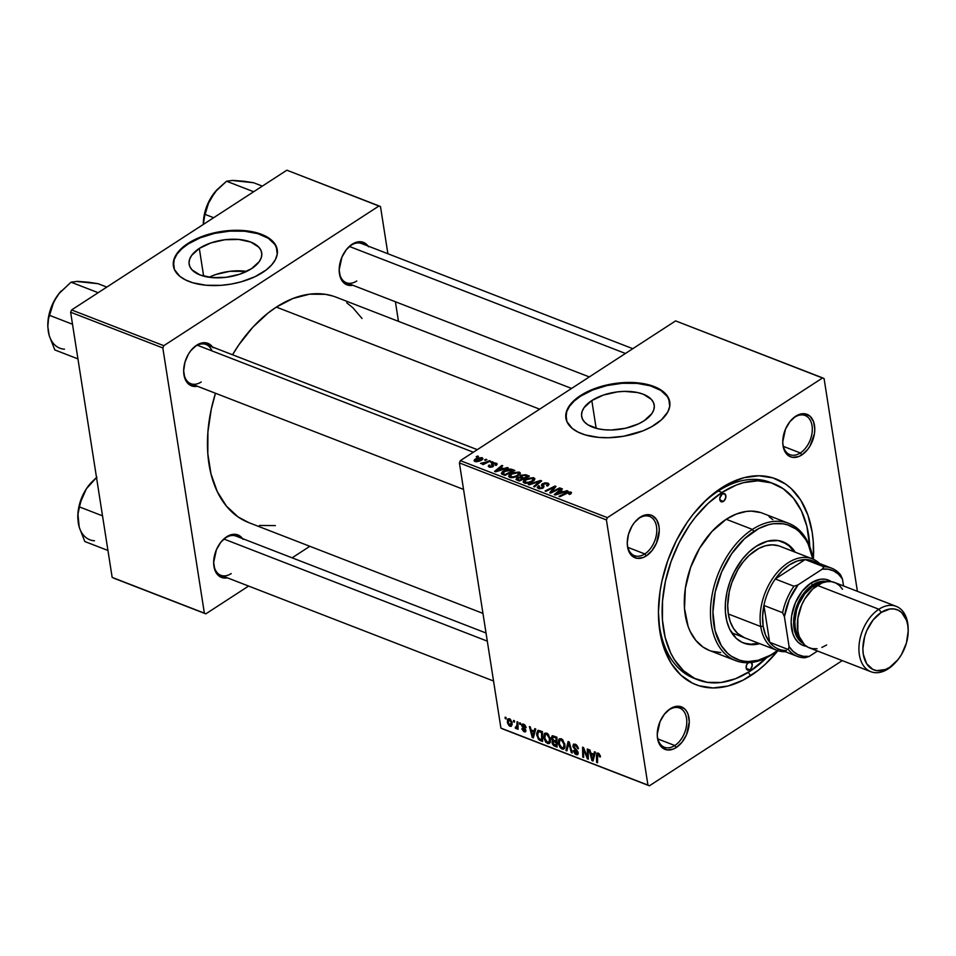 <?xml version="1.0" encoding="UTF-8"?>
<svg xmlns="http://www.w3.org/2000/svg" width="956" height="956" viewBox="0 0 956 956"><rect width="100%" height="100%" fill="white"/><g stroke="black" fill="none" stroke-linecap="round" stroke-linejoin="round"><path stroke-width="1.43" d="M199.314 248.405L203.652 276.153L199.314 248.405L211.001 242.884L224.887 239.741L238.845 239.454L250.771 242.071L258.837 247.198L261.012 250.472L261.813 254.057L261.227 257.809L259.255 261.586L251.548 268.66A36.722 18.69 171.1 0 1 213.104 277.694A36.722 18.69 171.1 0 1 189.145 264.214A36.722 18.69 171.1 0 1 199.314 248.405A36.722 18.69 171.1 0 1 237.745 239.37A36.722 18.69 171.1 0 1 261.705 252.85A36.722 18.69 171.1 0 1 251.548 268.66L239.86 274.181L225.975 277.324L212.005 277.61L200.079 274.993L192.013 269.867L189.838 266.593L189.037 263.008L189.635 259.255L191.594 255.479L199.314 248.405M188.045 244.043A52.556 26.756 -8.9 0 0 173.454 266.365L174.195 259.566L177.003 254.153L181.688 248.919L188.045 244.043A52.556 26.756 -8.9 0 1 242.788 231.077A52.556 26.756 -8.9 0 1 277.3 250.102L275.041 244.593L268.301 238.259L257.869 233.67L244.64 231.221L229.751 231.137L214.502 233.395L200.186 237.829L188.045 244.043M262.709 272.424A52.556 26.756 171.1 0 1 207.691 285.366A52.556 26.756 171.1 0 1 173.406 266.067A52.556 26.756 171.1 0 1 187.95 243.445L179.035 250.902L175.271 256.256L173.418 261.681L174.398 269.473L179.764 276.272L185.572 279.953L192.897 282.797L206.126 285.247L221.003 285.342L231.221 284.075L241.199 281.817L254.917 276.75L266.091 270.046L271.635 264.967L275.4 259.614L277.24 254.2L276.26 246.397L270.906 239.598L261.609 234.387L249.193 231.185L234.734 230.3L214.407 232.798L200.091 237.231L187.95 243.445A52.556 26.756 171.1 0 1 242.967 230.504A52.556 26.756 171.1 0 1 277.264 249.803A52.556 26.756 171.1 0 1 262.709 272.424M644.045 420.807A36.722 18.69 171.1 0 1 605.602 429.853A36.722 18.69 171.1 0 1 581.642 416.374A36.722 18.69 171.1 0 1 591.812 400.564L596.15 428.312L591.812 400.564L603.499 395.031L617.385 391.888L624.483 391.374L637.688 392.569L643.269 394.231L651.335 399.357L653.51 402.631L654.31 406.204L653.725 409.969L651.753 413.745L644.045 420.807L638.596 423.831L625.559 428.252L611.362 429.997L604.503 429.77L598.157 428.802L587.964 424.858L584.51 422.014L582.335 418.74L581.535 415.167L582.132 411.415L584.092 407.626L591.812 400.564A36.722 18.69 171.1 0 1 630.243 391.518A36.722 18.69 171.1 0 1 654.203 405.009A36.722 18.69 171.1 0 1 644.045 420.807M580.543 396.202A52.556 26.756 -8.9 0 0 565.952 418.525L566.693 411.725L569.501 406.312L574.186 401.066L580.543 396.202A52.556 26.756 -8.9 0 1 635.286 383.236A52.556 26.756 -8.9 0 1 669.798 402.261L667.539 396.74L660.799 390.418L650.367 385.83L637.138 383.38L622.248 383.284L607 385.555L592.684 389.988L580.543 396.202M655.207 424.584A52.556 26.756 171.1 0 1 600.189 437.525A52.556 26.756 171.1 0 1 565.904 418.226A52.556 26.756 171.1 0 1 580.447 395.605L574.09 400.468L567.756 408.415L565.916 413.829L566.896 421.62L572.262 428.419L578.057 432.112L585.395 434.956L598.623 437.394L608.434 437.729L623.706 436.235L643.065 430.798L651.478 426.818L661.576 419.708L667.897 411.773L669.738 406.348L668.758 398.556L663.392 391.757L654.107 386.535L637.043 382.782L622.165 382.687L606.905 384.957L592.589 389.391L580.447 395.605A52.556 26.756 171.1 0 1 635.465 382.663A52.556 26.756 171.1 0 1 669.762 401.962A52.556 26.756 171.1 0 1 655.207 424.584M669.212 709.77A21.02 13.599 111.2 0 0 665.639 712.734A21.02 13.599 -68.8 0 1 669.212 709.77A21.02 13.599 -68.8 0 1 679.62 708.049A21.02 13.599 -68.8 0 1 686.575 725.234A21.02 13.599 -68.8 0 1 674.817 745.525L676.298 747.496A22.777 14.722 -68.8 0 1 657.25 734.877A22.777 14.722 -68.8 0 1 665.985 712.351A22.777 14.722 -68.8 0 1 670.228 708.766L664.444 714.144L659.999 721.649L657.25 734.363A21.02 13.599 111.2 0 0 674.817 745.525A21.02 13.599 -68.8 0 1 664.42 747.245A21.02 13.599 -68.8 0 1 657.25 734.363L657.537 738.343L659.903 744.975L661.875 747.377L667.049 749.91L673.167 749.122L676.298 747.496L682.082 742.119L686.528 734.614L689.276 721.9L688.093 714.347L686.623 711.288L684.651 708.886L679.477 706.353L673.359 707.141L670.228 708.766A22.777 14.722 -68.8 0 1 688.977 717.92A22.777 14.722 -68.8 0 1 676.298 747.496L674.817 745.525L657.895 738.964L674.817 745.525A21.02 13.599 111.2 0 0 686.528 718.231A21.02 13.599 111.2 0 0 669.212 709.77M639.217 518.176A21.02 13.599 111.2 0 0 635.632 521.139A21.02 13.599 -68.8 0 1 639.217 518.176A21.02 13.599 -68.8 0 1 649.614 516.455A21.02 13.599 -68.8 0 1 656.569 533.639A21.02 13.599 -68.8 0 1 644.81 553.93L646.292 555.914A22.777 14.722 -68.8 0 1 627.255 543.295A22.777 14.722 -68.8 0 1 635.991 520.769A22.777 14.722 -68.8 0 1 640.221 517.172L634.437 522.55L632 526.111L628.498 534.273L627.255 542.769A21.02 13.599 111.2 0 0 644.81 553.93A21.02 13.599 -68.8 0 1 634.414 555.663A21.02 13.599 -68.8 0 1 627.255 542.781L627.542 546.748L629.896 553.381L631.868 555.783L637.043 558.316L643.173 557.527L646.292 555.914L652.076 550.525L656.521 543.02L659.27 530.305L658.983 526.338L656.629 519.694L652.231 515.631L649.471 514.77L646.471 514.746L640.221 517.172A22.777 14.722 -68.8 0 1 658.983 526.338A22.777 14.722 -68.8 0 1 646.292 555.914L644.81 553.93L627.901 547.382L644.81 553.93A21.02 13.599 111.2 0 0 656.521 526.637A21.02 13.599 111.2 0 0 639.217 518.176M794.723 417.21A21.02 13.599 111.2 0 0 791.15 420.174A21.02 13.599 -68.8 0 1 794.723 417.21A21.02 13.599 -68.8 0 1 805.119 415.49A21.02 13.599 -68.8 0 1 812.074 432.674A21.02 13.599 -68.8 0 1 800.327 452.965L801.809 454.937A22.777 14.722 -68.8 0 1 782.761 442.317A22.777 14.722 -68.8 0 1 791.496 419.792A22.777 14.722 -68.8 0 1 795.739 416.207L789.955 421.584L785.509 429.089L782.761 441.803A21.02 13.599 111.2 0 0 800.327 452.965A21.02 13.599 -68.8 0 1 789.931 454.686A21.02 13.599 -68.8 0 1 782.761 441.815L783.048 445.783L785.414 452.415L789.799 456.49L792.56 457.35L798.678 456.562L801.809 454.937L807.593 449.559L810.031 446.01L814.452 433.558L814.787 429.34L813.604 421.787L810.162 416.326L804.988 413.793L798.869 414.581L795.739 416.207A22.777 14.722 -68.8 0 1 814.488 425.36A22.777 14.722 -68.8 0 1 801.809 454.937L800.327 452.965L783.406 446.404L800.327 452.965A21.02 13.599 111.2 0 0 812.038 425.671A21.02 13.599 111.2 0 0 794.723 417.21M368.55 246.768L366.578 244.366L361.404 241.844L358.404 241.808L352.155 244.246L346.371 249.624L341.925 257.14L339.177 269.843A21.02 13.599 111.2 0 0 356.743 281.004A21.02 13.599 -68.8 0 1 346.347 282.737A21.02 13.599 -68.8 0 1 339.177 269.855L340.36 277.407L343.801 282.856L348.976 285.39L352.872 285.258A22.777 14.722 -68.8 0 1 339.177 270.369A22.777 14.722 -68.8 0 1 347.912 247.831A22.777 14.722 -68.8 0 1 352.155 244.246L351.139 245.25A21.02 13.599 111.2 0 0 347.566 248.213A21.02 13.599 -68.8 0 1 351.139 245.25A21.02 13.599 -68.8 0 1 361.535 243.529L632.812 348.689M213.045 347.745L211.061 345.331L205.887 342.81L202.887 342.786L196.649 345.212L190.853 350.589L188.416 354.15L184.926 362.312L183.672 370.809A21.02 13.599 111.2 0 0 201.226 381.982A21.02 13.599 -68.8 0 1 190.83 383.703A21.02 13.599 -68.8 0 1 183.672 370.82L184.855 378.373L188.296 383.834L193.471 386.355L197.354 386.236A22.777 14.722 -68.8 0 1 183.672 371.334A22.777 14.722 -68.8 0 1 192.407 348.809A22.777 14.722 -68.8 0 1 196.649 345.212L195.633 346.215A21.02 13.599 111.2 0 0 192.048 349.179A21.02 13.599 -68.8 0 1 195.633 346.215A21.02 13.599 -68.8 0 1 206.03 344.495L477.295 449.655M243.039 539.327L241.067 536.925L235.893 534.404L232.894 534.368L226.644 536.806L220.86 542.183L216.415 549.7L213.666 562.403A21.02 13.599 111.2 0 0 231.233 573.564A21.02 13.599 -68.8 0 1 220.836 575.297A21.02 13.599 -68.8 0 1 213.666 562.415L214.849 569.967L218.291 575.416L223.465 577.95L227.361 577.818A22.777 14.722 -68.8 0 1 213.666 562.929A22.777 14.722 -68.8 0 1 222.401 540.391A22.777 14.722 -68.8 0 1 226.644 536.806L225.628 537.81A21.02 13.599 111.2 0 0 222.055 540.773A21.02 13.599 -68.8 0 1 225.628 537.81A21.02 13.599 -68.8 0 1 236.036 536.089L486.018 633.003M718.279 491.014A105.112 67.972 111.2 0 0 699.72 506.513A105.112 67.972 -68.8 0 1 718.279 491.014A105.112 67.972 -68.8 0 1 770.273 482.398A105.112 67.972 -68.8 0 1 772.125 483.162A105.112 67.972 111.2 0 0 718.279 491.014L721.314 487.99L718.279 491.014L722.019 492.46A105.112 67.972 -68.8 0 1 774.013 483.844A105.112 67.972 -68.8 0 1 809.768 546.581L806.852 526.206L801.391 510.827L793.408 498.172L783.227 488.731L771.229 482.864L757.869 480.808L743.684 482.637L736.443 484.991L722.019 492.46L718.279 491.014M698.023 679.859A105.112 67.972 -68.8 0 1 663.249 593.915A105.112 67.972 -68.8 0 1 722.019 492.46L708.133 503.37L695.323 517.292L689.467 525.226L679.166 542.638L671.052 561.554L665.436 581.26L662.52 600.977L662.436 619.966L665.185 637.497L670.646 652.876L674.338 659.58L683.468 670.682L694.606 678.366L707.344 682.345L721.183 682.465L735.594 678.712L750.018 671.243L766.724 657.62A105.112 67.972 -68.8 0 1 750.018 671.243A105.112 67.972 -68.8 0 1 698.023 679.859L694.283 678.413A105.112 67.972 -68.8 0 1 658.433 613.047A105.112 67.972 111.2 0 0 696.171 679.095M750.711 675.713A110.37 71.377 -68.8 0 1 658.445 614.565A110.37 71.377 -68.8 0 1 700.76 505.401A110.37 71.377 -68.8 0 1 721.314 487.99L706.735 499.45L693.279 514.065L687.137 522.394L676.322 540.678L667.802 560.539L661.899 581.236L660.01 591.633L658.433 612.055L659.831 631.318L664.169 648.682L671.255 663.464L680.839 675.127L692.538 683.193L699.051 685.787L713.068 687.95L727.97 686.026L743.182 680.11L758.108 670.407L765.29 664.253L777.921 650.678A110.37 71.377 -68.8 0 1 750.711 675.713L748.213 672.379L750.711 675.713M332.927 296.061L325.41 294.317L309.493 294.185L292.918 298.499L276.332 307.091L539.65 409.168L276.332 307.091L268.23 312.899L252.802 327.251L238.904 344.769L232.535 354.772A120.886 78.165 111.2 0 1 276.332 307.091A120.886 78.165 111.2 0 1 336.13 297.185L571.569 388.447M459.394 462.919L606.415 519.921L647.941 785.103L500.92 728.113L459.394 462.919L460.362 460.649L675.617 320.893L822.65 377.895L607.395 517.65L460.362 460.649L675.617 320.893L824.084 378.6L857.401 591.322L824.084 378.6L822.65 377.895L607.395 517.65L606.415 519.921L607.395 517.65L460.362 460.649L459.394 462.919L500.92 728.113L647.941 785.103L606.415 519.921L459.394 462.919M519.658 722.784L519.682 724.194L520.614 724.552L520.566 723.13L519.658 722.784L519.682 724.194L520.614 724.552L520.566 723.13L519.658 722.784M513.539 720.406L513.563 721.816L514.495 722.174L514.447 720.764L513.539 720.406L513.563 721.816L514.495 722.174L514.447 720.764L513.539 720.406M546.665 733.121L544.299 733.754L543.88 738.116L545.84 742.274L548.935 743.66L550.118 742.561L550.489 740.004L548.326 734.327L546.665 733.121L544.824 733.216L543.809 737.709L547.549 743.517L549.891 742.943L550.357 738.797L546.665 733.121M534.763 728.639L534.141 731.065L531.046 729.87L530.305 726.907L529.397 726.56L532.229 737.446L533.329 737.877L535.754 729.022L534.763 728.639L534.141 731.065L531.046 729.87L530.305 726.907L529.397 726.56L532.229 737.446L533.329 737.877L535.754 729.022L534.763 728.639M552.855 740.673L552.042 742.752L552.986 742.143L552.042 742.752L553.62 745.584L554.564 744.963L553.62 745.584L554.85 746.218L555.962 745.501L554.85 746.218L557.085 747.09L556.93 737.231L552.472 735.738L551.385 737.554L552.855 740.673L551.994 742.011L552.544 744.282L557.085 747.09L556.93 737.231L552.054 735.905L551.433 738.152L552.496 740.804M568.103 741.557L565.928 750.508L566.908 750.89L568.772 743.218L571.318 752.599L572.226 752.958L569.262 742.011L568.103 741.557L565.928 750.508L566.908 750.89L568.772 743.218L571.318 752.599L572.226 752.958L569.262 742.011L568.103 741.557M598.169 753.089L596.484 755.18L597.536 754.499L596.484 755.18L596.604 762.41L597.512 761.824L596.604 762.41L597.524 762.769L597.416 755.79L599.161 753.722L598.301 754.284L599.436 755.909L600.165 755.431L599.496 756.782L600.332 756.232L599.496 756.782L600.38 756.997L600.272 755.849L598.922 753.507L596.771 753.412L596.604 762.41L597.524 762.769L597.608 754.38L598.695 754.523L599.496 756.782L600.38 756.782L598.169 753.089L597.058 753.101M587.271 748.99L587.438 757.355L583.542 747.544L582.586 747.174L582.742 757.033L583.662 757.391L583.495 749.014L587.378 758.825L588.334 759.195L588.191 749.349L587.271 748.99L587.438 757.355L583.542 747.544L582.586 747.174L582.742 757.033L583.662 757.391L583.495 749.014L587.378 758.825L588.334 759.195L588.191 749.349L587.271 748.99M594.465 751.775L593.843 754.212L590.736 753.005L590.007 750.054L589.087 749.695L591.919 760.594L593.031 761.024L595.445 752.157L594.465 751.775L593.843 754.212L590.736 753.005L590.007 750.054L589.087 749.695L591.919 760.594L593.031 761.024L595.445 752.157L594.465 751.775M575.165 744.174L573.361 744.246L573.003 746.66L577.293 753.101L575.703 753.256L574.03 750.627L573.23 750.914L575.165 754.045L577.496 754.762L577.89 751.751L573.767 746.242L574.138 745.322L575.524 745.465L578.416 748.751L576.611 745.035L573.481 744.15L572.907 746.17L577.305 752.515L576.026 753.412L573.17 750.603L576.193 754.619L577.723 754.654L578.201 752.802L573.791 746.421L575.285 745.369L578.416 748.751L575.165 744.174M561.16 738.737L558.794 739.382L558.376 743.744L560.336 747.891L563.431 749.277L564.614 748.19L564.996 745.62L562.833 739.944L561.16 738.737L559.32 738.845L558.304 743.326L562.044 749.134L564.387 748.56L564.865 744.413L561.16 738.737M524.294 731.83L525.86 730.408L522.693 725.807L524.438 724.636L523.697 725.114L525.298 727.516L526.111 727.325L524.892 725.018L522.824 723.991L521.821 724.696L521.94 726.13L524.964 730.611L521.976 729.213L523.888 731.651L525.86 731.221L525.394 729.153L522.669 725.568L524.031 725.281L526.159 727.588L523.589 724.182L522.227 724.134L521.797 725.544L524.975 730.229L524.187 730.898L521.868 728.723L524.294 731.83L525.477 731.83M538.479 730.312L536.71 735.176L537.523 734.65L536.71 735.176L539.28 740.052L540.26 739.418L539.28 740.052L540.415 740.625L541.514 739.908L540.415 740.625L542.59 741.462L542.422 731.603L538.013 730.396L536.579 733.467L538.264 739.084L542.59 741.462L542.422 731.603L537.702 730.551M509.44 718.697L507.517 719.474L507.457 722.856L508.998 725.664L511.197 726.333L512.129 722.963L510.385 719.27L508.066 718.769L507.349 722.282L509.954 726.273L511.341 726.249L512.069 722.545L509.44 718.697M515.929 728.592L518.033 726.871L517.148 728.938L518.056 728.353L517.148 728.938L518.068 729.285L517.949 722.127L517.041 721.768L516.921 726.488L516.336 727.456L515.451 727.026L515.272 728.078L516.407 728.592L517.136 727.456L517.148 728.938L518.068 729.285L517.949 722.127L517.041 721.768L517.053 724.624L515.941 727.444L515.451 727.026L515.272 728.078L516.503 728.532M505.162 717.155L505.186 718.565L506.106 718.924L506.071 717.514L505.162 717.155L505.186 718.565L506.106 718.924L506.071 717.514L505.162 717.155M842.236 660.608L649.387 785.808L502.354 728.819L649.387 785.808L647.941 785.103L649.387 785.808L842.236 660.608M492.089 461.664L490.667 462.369L491.599 462.728L492.997 462.011L490.667 462.369L491.599 462.728L492.997 462.011L492.089 461.664M485.971 459.286L484.549 459.991L485.481 460.35L486.879 459.645L485.971 459.286L486.09 460.039L485.971 459.286L484.549 459.991L485.481 460.35L486.879 459.645L485.971 459.286M519.228 472.061L512.404 472.778L509.321 474.702L508.64 476.447L511.544 477.737L516.312 476.781L520.064 474.212L520.315 472.993L519.228 472.061L519.646 474.738L519.228 472.061L510.504 473.782L508.604 476.279L509.751 477.403L513.623 477.57L518.558 475.598L520.363 473.172L519.228 472.061M507.194 467.52L503.824 468.607L500.717 467.4L502.737 465.787L501.828 465.441L494.563 471.392L495.662 471.822L508.186 467.902L503.824 468.607L500.717 467.4L502.737 465.787L501.828 465.441L494.563 471.392L495.662 471.822L508.186 467.902L507.194 467.52M525.86 474.75L521.259 475.192L520.1 477.02L517.16 477.701L515.965 479.422L519.419 481.035L529.361 476.112L525.86 474.75L526.039 475.849L525.86 474.75L520.721 475.49L520.1 477.02L516.837 477.892L516.12 479.613L519.419 481.035L529.361 476.112L525.86 474.75M540.534 480.438L528.262 484.465L529.242 484.835L539.758 481.394L533.651 486.544L534.559 486.903L541.694 480.892L540.534 480.438L540.738 481.705L540.534 480.438L528.262 484.465L529.242 484.835L539.758 481.394L533.651 486.544L534.559 486.903L541.694 480.892L540.534 480.438M570.648 493.941L571.353 492.388L568.45 491.922L558.937 496.355L559.858 496.714L568.617 492.567L570.003 492.854L568.772 494.121L569.8 494.407L570.648 493.941L570.732 492.029L566.227 492.746L558.937 496.355L559.858 496.714L566.896 493.224L569.68 492.651L568.772 494.121L570.648 493.941M559.702 487.871L551.325 492.053L555.974 486.425L555.018 486.054L545.075 490.978L545.995 491.336L554.396 487.142L549.712 492.77L550.668 493.141L560.622 488.229L559.702 487.871L559.822 488.624L559.702 487.871L551.325 492.053L555.974 486.425L555.018 486.054L545.075 490.978L545.995 491.336L554.396 487.142L549.712 492.77L550.668 493.141L560.622 488.229L559.702 487.871M566.896 490.655L563.514 491.743L560.419 490.548L562.439 488.934L561.519 488.576L554.253 494.539L555.364 494.969L567.876 491.037L563.514 491.743L560.419 490.548L562.439 488.934L561.519 488.576L554.253 494.539L555.364 494.969L567.876 491.037L566.896 490.655M547.728 483.115L545.123 482.792L542.136 483.927L541.455 485.074L542.542 487.213L541.67 487.907L539.112 487.727L538.658 486.903L539.483 486.102L538.491 485.803L537.284 487.632L539.459 488.779L542.59 488.277L543.964 486.783L543.307 484.095L546.904 483.832L547.621 484.668L546.545 485.732L547.561 486.018L549.031 484.417L548.254 483.354L548.111 485.624L547.728 483.115L542.494 483.664L542.124 487.668L539.411 487.871L539.483 486.102L538.3 485.923L537.248 487.476L538.395 488.504L543.08 487.99L543.904 486.389L543.486 483.963L546.677 483.736L547.561 484.835L546.545 485.732L547.561 486.018L549.031 484.226L547.728 483.115M533.723 477.689L526.911 478.394L523.828 480.318L523.135 482.063L526.039 483.366L530.819 482.41L534.559 479.828L534.81 478.609L533.723 477.689L534.141 480.354L533.723 477.689L524.999 479.41L523.099 481.908L524.246 483.019L528.118 483.198L533.054 481.226L534.858 478.789L533.723 477.689M496.236 465.309L497.108 463.791L494.228 462.835L491.743 463.887L491.862 466.397L489.938 466.528L490.07 465.321L489.054 465.046L488.349 466.444L490.081 467.269L492.519 466.875L493.547 465.942L492.902 464.066L494.3 463.433L495.841 463.947L495.1 465.106L496.116 465.393L497.192 464.019L496.152 463.122L492.232 463.445L491.862 466.397L490.058 466.576L490.07 465.321L489.054 465.046L488.253 466.193L489.245 467.054L492.902 466.659L493.2 463.756L495.339 463.6L496.236 465.309M512.273 469.492L509.166 469.049L505.294 470.041L502.235 471.846L501.446 473.746L504.923 475.407L514.854 470.483L512.273 469.492L512.452 470.579L512.273 469.492L510.671 469.073L503.179 471.141L501.745 474.068L504.923 475.407L514.854 470.483L512.273 469.492M482.003 457.637L476.805 458.235L474.558 459.645L474.2 461.007L476.59 461.772L480.235 460.876L482.744 459.095L482.003 457.637L482.314 459.609L482.003 457.637L475.371 459.011L474.917 461.497L481.705 460.063L482.888 458.474L482.003 457.637M489.472 460.649L483.856 463.146L480.498 463.433L483.748 463.493L482.242 464.222L483.162 464.58L490.392 460.995L480.498 463.433L483.748 463.493L482.242 464.222L483.162 464.58L490.392 460.995L489.472 460.649M477.594 456.036L476.172 456.741L477.104 457.099L478.502 456.394L477.594 456.036L477.713 456.789L477.594 456.036L476.172 456.741L477.104 457.099L478.502 456.394L477.594 456.036M70.625 312.218L162.831 347.96L204.369 613.155L112.163 577.4L70.625 312.218L71.604 309.947L286.86 170.192L379.066 205.934L163.811 345.69L71.604 309.947L286.86 170.192L380.5 206.639L387.885 253.734L380.5 206.639L379.066 205.934L163.811 345.69L162.831 347.96L163.811 345.69L71.604 309.947L70.625 312.218L112.163 577.4L204.369 613.155L162.831 347.96L70.625 312.218M309.852 546.294L292.106 557.826L309.852 546.294M248.608 586.064L205.803 613.86L113.597 578.105L205.803 613.86L204.369 613.155L205.803 613.86L248.608 586.064M395.402 301.749L398.473 321.347L395.402 301.749M362.049 318.503L352.872 307.736L346.717 302.801M482.947 613.394L248.739 522.609A120.886 78.165 111.2 0 1 215.482 393.251L211.264 409.216L207.918 431.897L207.822 453.73L210.977 473.877L217.263 491.575L226.441 506.13L238.152 516.981L248.823 522.633M259.458 525.465L275.376 525.597M813.353 559.26L813.269 541.825L812.206 532.384L807.868 515.033L800.781 500.239L791.198 488.576L785.581 484.071L772.986 477.916L758.968 475.753L744.067 477.677L728.854 483.593L721.314 487.99A110.37 71.377 -68.8 0 1 813.353 559.26M225.628 537.81L226.644 536.806A22.777 14.722 -68.8 0 1 242.561 538.622M211.933 350.888A21.02 13.599 111.2 0 0 195.633 346.215L196.649 345.212A22.777 14.722 -68.8 0 1 212.555 347.028M351.139 245.25L352.155 244.246A22.777 14.722 -68.8 0 1 368.072 246.062M246.708 271.385A36.722 18.69 -8.9 0 0 209.089 277.264L215.948 274.468L229.834 271.325L246.708 271.385M551.899 491.456L551.708 490.249L551.899 491.456M553.405 489.675L553.201 488.397L553.405 489.675M554.564 488.217L554.396 487.142L554.564 488.217M555.233 487.381L555.018 486.054L555.233 487.381M551.433 492.77L551.325 492.053L551.433 492.77M553.727 491.635L553.608 490.87L553.727 491.635M561.674 489.544L561.519 488.576L561.674 489.544M560.586 491.635L560.419 490.548L560.586 491.635M563.61 492.376L563.514 491.743L563.61 492.376M562.032 492.197L555.95 494.778L559.559 491.229L562.128 492.842L562.032 492.197L555.854 494.204L559.559 491.229L562.032 492.197M569.704 494.383L569.597 493.678L569.704 494.383M569.68 492.651L569.597 493.678M566.346 493.499L566.227 492.746L566.346 493.499M570.983 493.69L570.732 492.029L570.983 493.69M571.557 492.758L570.732 492.029M547.728 485.899L547.561 484.835L547.728 485.899M547.824 485.839L547.561 484.835M543.426 485.564L542.984 484.537M543.032 484.895L543.474 487.691M538.718 488.612L538.3 485.923L538.718 488.612M538.658 486.915L538.491 485.803L538.658 486.915M539.411 487.871L539.28 486.222M542.243 488.432L542.124 487.668L542.243 488.432M542.542 487.046L542.136 487.668M542.721 488.205L542.542 487.07L542.721 488.205M541.443 485.039L541.849 485.875M543.163 487.93L542.494 483.664L543.163 487.93M538.013 483.999L537.846 482.947L538.013 483.999M539.913 482.386L539.758 481.394L539.913 482.386M525.143 480.318L524.999 479.41L525.143 480.318M525.274 482.386L524.474 481.537L524.987 480.462L529.994 478.191L532.671 478.299L533.472 479.315L532.635 480.533L529.23 482.23L525.274 482.386L525.824 479.816L532.671 478.299L532.325 481.669L532.193 480.844L528.059 482.493L528.166 483.186L528.059 482.493L525.274 482.386L525.418 483.306L524.474 481.609L524.725 483.174M517.196 480.163L516.837 477.892L517.196 480.163M520.207 477.689L520.1 477.02L520.207 477.689M521.104 477.928L520.721 475.49L521.104 477.928L522.765 478.562L519.658 480.103L519.777 480.856L518.104 479.494L518.283 480.593L517.782 478.227L519.466 477.653L522.765 478.562L522.872 479.315L522.765 478.562L519.658 480.103L518.104 479.494L518.128 478.024L521.092 477.916M527.282 476.327L523.924 477.988L524.043 478.741L522 477.247L522.167 478.335L521.606 475.861L524.641 475.347L527.282 476.327L527.401 477.08L527.282 476.327L523.924 477.988L522 477.247L521.964 475.658L524.33 475.299L527.282 476.327M518.104 479.494L517.268 478.98L517.782 478.227M495.339 463.6L495.1 465.106L496.116 465.393M492.902 464.449L493.212 466.42M492.902 466.659L492.854 464.174M489.376 467.102L489.054 465.046L489.376 467.102M490.058 466.576L490.07 465.321M491.97 467.09L491.862 466.397L491.97 467.09M492.412 466.922L492.268 466.038L492.412 466.922M491.563 464.353L492.268 466.038M492.746 466.755L492.232 463.445L492.746 466.755M496.475 465.154L496.152 463.122L496.475 465.154M501.984 466.397L501.828 465.441L501.984 466.397M500.896 468.488L500.717 467.4L500.896 468.488M503.92 469.241L503.824 468.607L503.92 469.241M502.33 469.049L496.26 471.643L499.857 468.093L502.438 469.707L502.33 469.049L496.164 471.057L499.857 468.093L502.33 469.049M501.326 473.411L501.745 474.068M503.322 472.049L503.179 471.141L503.322 472.049M510.815 469.994L510.671 469.073L510.815 469.994M512.775 470.711L505.162 474.475L505.282 475.228L503.848 473.973L504.015 475.06L502.844 473.435L503.035 474.678L502.677 472.969L504.027 471.523L511.615 470.256L512.894 471.463L512.775 470.711L505.162 474.475L502.844 473.435L505.987 470.519L509.273 469.766L512.775 470.711M510.647 474.69L510.504 473.782L510.647 474.69M510.767 476.769L509.966 475.909L510.874 474.511L516.455 472.467L518.965 473.495L517.925 475.072L514.149 476.757L510.767 476.769L511.317 474.2L518.164 472.682L517.817 476.052L517.698 475.228L513.551 476.877L513.659 477.558L513.551 476.877L510.767 476.769L510.91 477.689L509.978 475.98L510.229 477.558M474.068 460.696L474.917 461.497M475.526 459.967L475.371 459.011L475.526 459.967M475.718 461.019L475.718 459.776L478.598 458.318L480.952 458.055L481.621 458.916L476.996 461.139L475.718 461.019L476.279 459.358L481.226 458.127L480.832 460.577L480.701 459.776L475.718 461.019L475.837 461.736L475.287 460.577L475.455 461.664M483.856 464.234L483.748 463.493L483.856 464.234M481.967 463.875L481.824 462.943L481.967 463.875M482.171 463.851L482.087 463.254L482.171 463.851M486.664 462.847L486.544 462.059L486.664 462.847M532.671 478.299L533.723 480.749M522 477.247L521.044 476.578L521.606 475.861M502.844 473.435L502.916 474.642M518.164 472.682L519.216 475.12M481.226 458.127L481.896 459.944M588.322 758.216L587.378 758.825L588.322 758.216M586.207 754.021L585.574 754.439L586.207 754.021M584.893 750.83L584.283 751.237L584.893 750.83M583.662 756.447L582.742 757.033L583.662 756.447M588.298 756.805L587.438 757.355L588.298 756.805M588.263 754.392L587.343 754.989L588.263 754.392M593.413 759.626L591.919 760.594L593.413 759.626M595.11 753.388L593.843 754.212L595.11 753.388M593.533 755.24L592.816 757.857L594.118 757.009L592.816 757.857L592.421 759.709L593.592 758.956L592.421 759.709L591.059 754.272L592.158 753.555L591.059 754.272L593.533 755.24L594.835 754.392L593.533 755.24L592.421 759.709L591.059 754.272L593.533 755.24M598.922 753.507L598.301 754.284M578.272 748.034L577.532 748.524L578.272 748.034M578.189 747.723L577.484 748.19L578.189 747.723M577.711 746.469L577.054 746.899L577.711 746.469M576.241 744.748L575.285 745.369L576.241 744.748M573.791 746.421L575.285 745.369M578.249 753.28L576.193 754.619L578.249 753.28M577.305 752.515L576.026 753.412M577.496 751.01L576.815 751.452L577.496 751.01M575.906 749.217L575.082 749.755L575.906 749.217M573.947 745.501L572.907 746.17L573.947 745.501M572.011 752.145L571.318 752.599L572.011 752.145M570.23 745.584L569.501 746.062L570.23 745.584M569.465 742.764L568.772 743.218L569.465 742.764M567.207 749.683L565.928 750.508L567.207 749.683M564.9 747.281L562.044 749.134L564.9 747.281M559.129 742.788L558.304 743.326L559.129 742.788M563.55 747.484L561.638 747.819L559.762 745.608L559.14 742.215L560.085 739.98L562.188 739.347L561.28 739.932L563.897 743.72L563.741 747.174L561.889 747.927L559.236 743.792L560.013 740.028L561.28 739.932L563.944 744.007L564.685 743.541L563.55 747.484L564.996 746.552L563.156 747.867L564.984 746.672M552.437 737.494L555.436 736.646L554.325 737.363L556.022 738.02L556.081 741.354L556.978 740.769L556.081 741.354L554.157 740.613L552.341 738.522L553.44 737.076L556.022 738.02L556.93 737.435L556.022 738.02L556.081 741.354L552.986 739.908L552.437 737.47M556.093 742.501L556.153 745.572L557.049 744.987L554.6 744.975L552.95 743.063L553.213 741.796L555.723 741.223L554.623 741.94L557.001 741.916L556.093 742.501L556.153 745.572L553.01 743.386L553.357 741.725L556.093 742.501M554.217 736.18L553.44 737.076M522.693 725.807L523.697 725.114M524.975 730.229L524.187 730.898M525.406 729.177L524.784 729.571L525.406 729.177M524.581 728.185L523.936 728.615L524.581 728.185M523.087 726.691L522.466 727.098L523.087 726.691M523.78 724.254L521.797 725.544L523.78 724.254M533.711 736.478L532.229 737.446L533.711 736.478M535.42 730.241L534.141 731.065L535.42 730.241M533.83 732.093L533.113 734.722L534.428 733.873L533.113 734.722L532.719 736.574L533.89 735.809L532.719 736.574L531.357 731.137L532.468 730.42L531.357 731.137L533.83 732.093L535.145 731.244L533.83 732.093L532.719 736.574L531.357 731.137L533.83 732.093M541.526 732.404L541.646 739.956L542.554 739.37L541.646 739.956L539.16 738.833L537.63 735.594L538.359 731.782L542.434 731.818L541.526 732.404L541.646 739.956L538.706 738.367L537.511 734.555L538.503 731.71L541.526 732.404M550.405 741.665L547.549 743.517L550.405 741.665M544.633 737.172L543.809 737.709L544.633 737.172M549.055 741.868L547.382 742.31L545.255 739.98L544.633 736.598L545.589 734.363L547.692 733.73L546.784 734.316L549.401 738.104L549.246 741.557L547.382 742.31L544.729 738.175L545.506 734.411L546.784 734.316L549.449 738.39L550.178 737.913L549.055 741.868L550.489 740.924L548.66 742.238L550.489 741.055M512.093 724.887L509.954 726.273L512.093 724.887M508.174 721.744L507.349 722.282L508.174 721.744M511.185 722.318L509.847 725.341L508.257 722.64L509.584 719.641L510.277 719.187L509.584 719.641L511.185 722.318L511.914 721.84L510.707 725.257L509.225 724.899L508.21 722.342L508.747 719.749L510.205 720.071L511.185 722.318M512.165 724.313L509.847 725.341M509.966 718.96L508.819 719.701L509.584 719.641M514.459 721.23L513.563 721.816L514.459 721.23M516.18 727.492L515.272 728.078L516.18 727.492M518.021 726.369L515.941 727.444M517.985 724.015L517.053 724.624L517.985 724.015M520.578 723.608L519.682 724.194L520.578 723.608M506.083 717.992L505.186 718.565L506.083 717.992M723.417 501.398A4.386 2.832 -68.8 0 1 721.254 501.757A4.386 2.832 -68.8 0 1 719.808 498.184A4.386 2.832 -68.8 0 1 722.258 493.953L725.03 493.977L725.855 497.287L724.003 500.944L721.637 501.864L720.262 500.92L719.82 498.064L722.258 493.953A4.386 2.832 -68.8 0 1 724.421 493.595A4.386 2.832 -68.8 0 1 725.867 497.18A4.386 2.832 -68.8 0 1 723.417 501.398L719.892 500.036L723.417 501.398M751.392 662.329L752.217 665.639L750.89 668.722L749.779 669.75L746.254 668.387L749.779 669.75A4.386 2.832 -68.8 0 1 747.616 670.108A4.386 2.832 -68.8 0 1 746.134 666.906A4.386 2.832 -68.8 0 1 748.082 662.711M743.182 642.862A54.313 35.121 111.2 0 0 758.502 643.185L750.89 644.201L743.995 643.137M783.024 541.825L783.06 541.837A54.313 35.121 -68.8 0 0 756.196 546.294L749.026 551.935L742.406 559.129L734.053 572.214L729.858 581.989L726.954 592.17L725.461 602.364L725.413 612.175L726.835 621.233L729.655 629.179L736.275 638.369L742.035 642.348L748.62 644.404L759.757 643.663A54.313 35.121 -68.8 0 1 743.804 643.113A54.313 35.121 -68.8 0 1 725.831 598.707A54.313 35.121 -68.8 0 1 756.196 546.294L767.393 541.216L778.244 540.558L787.816 544.37L795.296 552.317M777.336 650.474A71.831 46.45 -68.8 0 1 772.998 653.557A71.831 46.45 -68.8 0 1 713.845 624.674A71.831 46.45 -68.8 0 1 753.866 531.393L752.384 529.421L753.866 531.393A71.831 46.45 -68.8 0 1 812.803 559.009L808.095 543.94L805.573 539.363L799.336 531.775L795.691 528.847L787.493 524.844L783.024 523.804L773.571 523.721L768.672 524.677L758.765 528.537L744.377 538.849L731.627 553.787L721.613 572.047L715.196 592.075L712.937 612.139L715.028 630.506L721.29 645.599L727.516 653.175L731.173 656.115L739.37 660.118L743.84 661.146L748.488 661.528L758.192 660.273L771.982 654.573A73.576 47.585 111.2 0 0 777.527 650.546A73.576 47.585 -68.8 0 1 771.982 654.573A73.576 47.585 -68.8 0 1 735.582 660.608A73.576 47.585 -68.8 0 1 711.24 600.44A73.576 47.585 -68.8 0 1 752.384 529.421A73.576 47.585 -68.8 0 1 788.784 523.386A73.576 47.585 -68.8 0 1 812.982 559.093A73.576 47.585 111.2 0 0 752.384 529.421L726.213 519.275L752.384 529.421A73.576 47.585 111.2 0 0 711.395 624.973A73.576 47.585 111.2 0 0 771.982 654.573L777.814 650.116M788.784 523.386L762.613 513.241A73.576 47.585 111.2 0 0 726.213 519.275L736.311 514.053L746.397 511.424L751.32 511.125L760.665 512.559M744.449 637.736A49.055 31.715 -68.8 0 1 728.221 597.631A49.055 31.715 -68.8 0 1 755.646 550.286A49.055 31.715 -68.8 0 1 779.917 546.258L812.313 558.818A49.055 31.715 -68.8 0 1 819.507 563.49A49.055 31.715 111.2 0 0 778.758 570.732A49.055 31.715 111.2 0 0 760.725 626.538A49.055 31.715 111.2 0 0 785.318 651.693A49.055 31.715 -68.8 0 1 776.846 650.295A49.055 31.715 -68.8 0 1 760.725 626.538L728.329 613.979L727.695 605.423L729.249 591.716L731.866 582.527L737.936 569.525L743.194 561.865L749.169 555.376L759.004 548.326L765.756 545.697L772.388 544.848L778.614 545.804M751.524 662.46A4.386 2.832 -68.8 0 1 752.109 666.189A4.386 2.832 -68.8 0 1 749.779 669.75L747.473 670.048L746.17 667.993L746.648 664.779L748.62 662.305M720.716 652.578L711.372 651.144M709.472 650.474L702.971 647.033L695.848 640.424L690.256 631.569L688.117 626.407L684.508 608.53L685.344 588.37L690.543 567.649L699.649 548.147L711.897 531.548L726.213 519.275A73.576 47.585 111.2 0 0 685.082 590.294A73.576 47.585 111.2 0 0 709.424 650.462L735.582 660.608M769.066 516.67L772.807 519.67M794.054 551.839L789.333 546.103L782.438 541.61A54.313 35.121 111.2 0 1 793.97 551.708M744.485 637.748L737.662 633.446L733.395 628.271L730.253 621.699L728.329 613.979L760.725 626.538A49.055 31.715 -68.8 0 1 774.802 575.428A49.055 31.715 -68.8 0 1 812.313 558.818M783.06 541.837A54.313 35.121 -68.8 0 1 795.213 552.186M204.01 217.86L209.304 200.736L217.251 189.479L211.862 196.279L207.56 204.309L203.807 217.466L203.305 224.433L204.931 214.335L213.642 217.717L204.931 214.335L207.368 205.253L214.933 192.096L226.548 181.222L253.663 191.738L226.548 181.222L232.929 180.385L244.222 181.281L253.603 182.739L262.326 186.109L253.603 182.739L233.073 180.588M217.024 189.706A35.264 22.801 111.2 0 0 216.833 189.921L226.548 181.222L232.929 180.385L239.179 180.935M216.833 189.921A35.264 22.801 111.2 0 0 211.862 196.279A35.264 22.801 111.2 0 0 203.305 224.433L203.449 221.649M349.454 246.493L625.439 353.469L349.454 246.493M473.34 452.224L197.366 345.236L473.34 452.224M47.836 327.06L49.234 335.723L54.839 349.932L77.938 358.882L54.839 349.932L49.234 335.723L47.824 326.701L48.493 318.826L53.787 301.714L59.427 293.074L71.043 282.187L77.412 281.351L88.705 282.247L98.086 283.705L106.809 287.087L98.086 283.705L77.556 281.566M98.157 292.703L71.043 282.187L98.157 292.703M72.513 324.263L49.413 315.301L72.513 324.263M83.674 281.901L77.412 281.351L71.043 282.187L58.925 293.659L54.038 301.14L50.417 309.601L48.302 318.432L47.8 325.817M59.427 293.074L61.315 290.887A35.264 22.801 111.2 0 0 56.344 297.244L59.427 293.074M48.493 318.826L51.851 306.219L56.344 297.244A35.264 22.801 111.2 0 0 47.8 325.769L48.242 331.111A35.264 22.801 111.2 0 0 64.482 349.179M47.824 326.701L47.931 322.614M487.297 641.141L223.943 539.053L487.297 641.141M77.842 518.654L79.228 527.318L84.833 541.526L107.944 550.477L84.833 541.526L79.228 527.318L77.938 514.209L80.435 502.354L86.351 488.839L96.903 477.128L91.322 482.481A35.264 22.801 111.2 0 0 86.351 488.839L80.424 501.183L78.296 510.026L77.806 517.411M102.519 515.858L79.42 506.895L102.519 515.858M91.752 482.027L86.351 488.839L91.74 482.039M78.5 510.42L81.858 497.813L86.351 488.839A35.264 22.801 111.2 0 0 77.806 517.351L78.249 522.705A35.264 22.801 111.2 0 0 94.477 540.773M77.818 518.283L77.938 514.209M786.465 650.51A47.298 30.592 -68.8 0 1 769.688 642.312A47.298 30.592 -68.8 0 1 763.175 626.24L760.725 626.538L763.175 626.24L765.577 635.119L769.688 642.312L763.916 605.447L762.613 616.154L763.175 626.24A47.298 30.592 -68.8 0 1 763.916 605.447A47.298 30.592 -68.8 0 1 775.268 578.989L805.179 559.571L797.4 560.945L789.525 564.817L782.008 570.947L775.268 578.989A47.298 30.592 -68.8 0 1 805.179 559.571A47.298 30.592 -68.8 0 1 819.555 565.139M769.688 642.312L763.916 605.447L782.606 612.7L784.41 616.716L789.07 646.507L788.377 649.554L769.688 642.312A47.298 30.592 111.2 0 0 778.734 649.136L797.423 656.39A47.298 30.592 -68.8 0 1 788.377 649.554L769.688 642.312M831.612 568.175A47.298 30.592 -68.8 0 1 840.659 575.01L842.451 579.025L840.659 575.01A47.298 30.592 111.2 0 0 823.881 566.812A47.298 30.592 -68.8 0 1 831.612 568.175L812.923 560.933A47.298 30.592 111.2 0 0 805.179 559.571L823.881 566.812L822.256 569.155A45.553 29.457 -68.8 0 1 842.451 579.025L843.539 585.956L842.451 579.025L838.508 574.245L833.704 570.947L828.219 569.226L822.256 569.155L798.069 584.857L793.958 586.243L775.268 578.989L805.179 559.571L823.881 566.812L822.256 569.155L798.069 584.857L789.238 599.806L784.41 616.716L789.07 646.507L788.377 649.554A47.298 30.592 111.2 0 0 805.155 657.752L809.266 656.378L817.511 651.024L809.266 656.378A45.553 29.457 -68.8 0 1 789.07 646.507L793.014 651.287L797.818 654.585L803.303 656.306L809.266 656.378L805.155 657.752A47.298 30.592 -68.8 0 1 797.423 656.39M775.268 578.989A47.298 30.592 111.2 0 0 763.916 605.447L782.606 612.7A47.298 30.592 -68.8 0 1 793.958 586.243L775.268 578.989M793.958 586.243A47.298 30.592 111.2 0 0 782.606 612.7L784.41 616.716A45.553 29.457 -68.8 0 1 798.069 584.857L793.958 586.243M896.214 606.367L834.66 582.515A35.037 22.657 111.2 0 0 817.332 585.383L878.875 609.247A35.037 22.657 -68.8 0 1 896.214 606.367A35.037 22.657 -68.8 0 1 908.176 629.478A35.037 22.657 111.2 0 0 908.176 628.654A35.037 22.657 111.2 0 0 878.875 609.247L881.253 612.402A32.241 20.841 -68.8 0 1 908.2 630.255A32.241 20.841 -68.8 0 1 895.832 662.15A32.241 20.841 -68.8 0 1 889.833 667.228L888.208 668.842A35.037 22.657 111.2 0 0 894.732 663.309L895.832 662.15M811.094 582.969L812.576 584.941A33.293 21.522 -68.8 0 1 827.119 581.618L821.706 581.391L812.576 584.941L811.094 582.969L820.702 579.228L825.315 579.264L831.409 581.666A35.037 22.657 111.2 0 0 811.094 582.969A35.037 22.657 111.2 0 0 791.257 619.249A35.037 22.657 111.2 0 0 806.35 646.292L801.965 644.942L798.248 642.372L795.201 638.68L792.954 633.983L791.126 622.356L791.628 615.867L795.356 602.806L802.192 591.25L811.094 582.969M812.803 586.434L814.799 587.211L812.803 586.434A31.536 20.387 111.2 0 0 800.184 638.811L796.479 632.346L795.237 627.387L794.842 621.878L796.575 610.095L798.642 604.276L804.797 593.879L812.803 586.434A31.536 20.387 111.2 0 1 821.802 583.029L812.803 586.434M895.294 662.711A35.037 22.657 -68.8 0 1 888.208 668.842A35.037 22.657 -68.8 0 1 870.88 671.71A35.037 22.657 -68.8 0 1 859.289 643.065A35.037 22.657 -68.8 0 1 878.875 609.247L817.332 585.383A35.037 22.657 111.2 0 0 797.734 619.201A35.037 22.657 111.2 0 0 809.326 647.845L870.88 671.71M826.653 644.977L821.849 647.463M817.045 648.718L812.433 648.682L808.19 647.355L804.474 644.786L799.18 636.397L797.806 630.888L797.866 618.281L801.594 605.22L804.677 599.125L812.696 589.015L822.136 582.897L826.94 581.642L831.553 581.678L835.795 583.005L839.511 585.574L842.547 589.266M881.253 612.402L890.084 608.96L894.338 608.996L898.234 610.215L901.651 612.569L906.527 620.301L907.794 625.367L908.2 630.996L906.419 643.03L901.472 654.585L898.019 659.616L889.833 667.228L885.411 669.523L876.748 670.634L872.84 669.415L866.626 663.655L863.292 654.263L862.874 648.634L864.654 636.6L866.769 630.649L873.055 620.014L881.253 612.402L878.875 609.247A35.037 22.657 111.2 0 0 859.36 654.74A35.037 22.657 111.2 0 0 888.208 668.842L889.833 667.228A32.241 20.841 -68.8 0 1 863.292 654.263A32.241 20.841 -68.8 0 1 881.253 612.402M803.9 643.818L800.363 641.38L795.344 633.398L794.03 628.164L794.089 616.202L795.44 609.928L800.554 598.002L804.115 592.804L812.576 584.941A33.293 21.522 -68.8 0 0 794.185 615.58A33.293 21.522 -68.8 0 0 803.16 643.424M173.502 266.664L173.406 266.067M566 418.824L565.904 418.226M665.304 713.08L665.985 712.351M657.238 733.885L657.25 734.877M635.298 521.498L635.991 520.769M627.244 542.291L627.255 543.295M790.815 420.52L791.496 419.792M782.749 441.325L782.761 442.317M347.231 248.572L347.912 247.831M339.165 269.365L339.177 270.369M191.714 349.538L192.407 348.809M183.66 370.33L183.672 371.334M221.72 541.132L222.401 540.391M213.654 561.925L213.666 562.929M342.308 281.172L589.314 376.927M669.845 402.56L669.762 401.962M277.348 250.4L277.264 249.803M570.087 493.033L570.266 494.168M542.984 484.68L543.45 487.715M538.634 487.178L538.873 488.659M517.256 478.932L517.471 480.27M521.044 476.578L521.271 477.988M492.866 464.305L493.188 466.432M489.52 466.086L489.687 467.197M492.304 465.871L492.46 466.898M574.138 745.322L575.608 744.365M577.042 753.459L578.177 752.719M560.013 740.028L561.638 738.976M522.908 725.078L524.008 724.373M524.76 730.898L525.812 730.217M538.359 731.782L540.056 730.683M545.506 734.411L547.143 733.348M770.273 482.398L773.942 483.808M463.541 489.412L190.83 383.703M220.836 575.297L493.535 681.007M731.651 632.764L776.846 650.295M908.176 628.654L908.2 630.255"/></g></svg>
